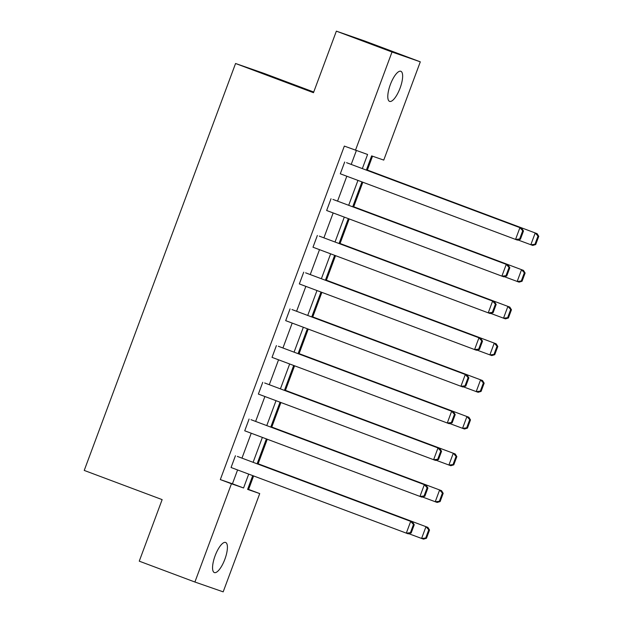 <?xml version="1.0" encoding="UTF-8"?>
<svg xmlns="http://www.w3.org/2000/svg" width="623" height="623" viewBox="0 0 623 623"><rect width="100%" height="100%" fill="white"/><g stroke="black" fill="none" stroke-linecap="round" stroke-linejoin="round"><path stroke-width="0.93" d="M215.091 555.817A16.073 5.179 -69.5 0 1 225.627 542.469A16.073 5.179 -69.5 0 1 224.88 559.213A16.073 5.179 -69.5 0 1 214.343 572.56A16.073 5.179 -69.5 0 1 215.091 555.817M390.325 84.635A16.073 5.179 -69.5 0 1 400.854 71.287A16.073 5.179 -69.5 0 1 400.106 88.038A16.073 5.179 -69.5 0 1 389.577 101.385A16.073 5.179 -69.5 0 1 390.325 84.635M313.727 92.025L263.848 73.327L235.564 63.499L84.23 470.427L162.144 499.623L139.256 561.167L194.906 582.022L231.445 483.76L243.562 487.973L248.709 474.126M235.564 63.499L313.478 92.695L336.365 31.15L364.642 40.978L420.299 61.833L383.752 160.095L371.635 155.882L366.355 170.095M247.713 489.11L248.6 489.421L253.608 475.956M258.132 463.777L267.259 439.238M271.784 427.067L280.911 402.528M285.443 390.348L294.57 365.81M299.095 353.638L308.221 329.1M312.746 316.92L321.873 292.382M326.405 280.202L335.532 255.664M340.057 243.492L349.184 218.953M353.708 206.774L362.835 182.235M367.368 170.063L372.523 156.194M248.6 489.421L259.729 493.587L223.182 591.85L194.906 582.022M336.365 31.15L392.015 52.005L420.299 61.833M251.007 419.692L426.241 485.356L251.007 419.692M424.839 496.243L427.9 488.011L427.137 487.739L424.076 495.978L424.839 496.243L421.864 497.123L244.722 430.797L249.099 419.03M278.317 346.263L453.544 411.928L278.317 346.263M452.15 422.815L455.211 414.575L454.447 414.311L451.387 422.55L452.15 422.815L449.167 423.695L272.025 357.368L276.402 345.601M305.62 272.835L480.855 338.499L305.62 272.835M479.453 349.386L482.521 341.147L481.758 340.882L478.69 349.121L479.453 349.386L476.478 350.266L299.336 283.932L303.713 272.165M332.931 199.399L508.166 265.071L332.931 199.399M506.764 275.958L509.832 267.719L509.061 267.454L506.001 275.693L506.764 275.958L503.789 276.838L326.647 210.504L331.023 198.737M362.337 168.592L367.586 154.473L344.34 146.094L220.316 479.585L232.434 483.798L237.581 469.952M241.973 458.139L251.233 433.234M255.625 421.421L264.892 396.524M269.284 384.71L278.543 359.806M282.935 347.992L292.195 323.096M296.587 311.282L305.854 286.378M310.246 274.564L319.506 249.659M323.898 237.846L333.157 212.949M337.557 201.136L346.816 176.231M351.208 164.417L356.356 150.571M346.583 162.689L521.817 228.353L346.583 162.689M520.415 239.24L523.484 231.001L522.72 230.736L519.652 238.975L520.415 239.24L517.44 240.12L340.298 173.794L344.675 162.027M319.28 236.117L494.506 301.781L319.28 236.117M493.112 312.668L496.173 304.429L495.41 304.164L492.349 312.403L493.112 312.668L490.137 313.548L312.987 247.222L317.364 235.455M291.969 309.545L467.203 375.21L291.969 309.545M465.802 386.096L468.862 377.865L468.099 377.6L465.038 385.832L465.802 386.096L462.827 386.976L285.684 320.65L290.061 308.883M264.658 382.974L439.893 448.646L264.658 382.974M438.491 459.533L441.559 451.293L440.796 451.029L437.728 459.268L438.491 459.533L435.516 460.413L258.374 394.079L262.75 382.312M237.355 456.41L412.582 522.074L237.355 456.41M411.188 532.961L414.248 524.722L413.485 524.457L410.425 532.696L411.188 532.961L408.205 533.841L231.063 467.507L235.439 455.74M220.316 479.585L231.445 483.76M355.468 150.268L392.015 52.005M252.728 475.629L247.611 489.382L259.729 493.587M361.963 181.908L352.696 206.813M348.304 218.626L339.044 243.523M334.652 255.337L325.393 280.241M321.001 292.055L311.734 316.951M307.341 328.765L298.082 353.669M293.69 365.483L284.431 390.387M280.031 402.201L270.771 427.098M266.379 438.911L257.12 463.816M253.102 462.313L262.369 437.408M266.761 425.595L276.02 400.69M280.412 388.877L289.672 363.98M294.064 352.166L303.331 327.262M307.723 315.448L316.982 290.552M321.375 278.738L330.634 253.834M335.026 242.02L344.293 217.116M348.685 205.302L357.945 180.405M232.434 483.798L243.562 487.973M519.652 238.975L515.533 239.458L519.909 227.691L522.72 230.736M521.817 228.353L523.484 231.001M535.71 244.551L538.77 236.319L538.007 236.055L534.939 244.286L535.71 244.551L532.727 245.431L517.986 239.964M366.472 169.775L537.104 233.664L366.488 169.729M534.939 244.286L530.819 244.769L535.196 233.002L538.007 236.055M538.77 236.319L537.104 233.664M506.001 275.693L501.873 276.168L506.25 264.401L509.061 267.454M508.166 265.071L509.832 267.719M492.349 312.403L488.222 312.886L492.598 301.119L495.41 304.164M494.506 301.781L496.173 304.429M522.051 281.269L525.119 273.03L524.348 272.765L521.287 281.004L522.051 281.269L519.076 282.149L504.326 276.674M352.82 206.493L523.452 270.382L352.836 206.447M521.287 281.004L517.168 281.487L521.537 269.72L524.348 272.765M525.119 273.03L523.452 270.382M508.399 317.987L511.46 309.748L510.696 309.483L507.636 317.722L508.399 317.987L505.424 318.867L490.675 313.392M339.161 243.204L509.801 307.1L339.177 243.165M507.636 317.722L503.509 318.197L507.885 306.43L510.696 309.483M511.46 309.748L509.801 307.1M478.69 349.121L474.57 349.604L478.947 337.83L481.758 340.882M480.855 338.499L482.521 341.147M494.74 354.697L497.808 346.466L497.045 346.193L493.977 354.432L494.74 354.697L491.765 355.577L477.023 350.103M325.51 279.922L496.142 343.81L325.525 279.875M493.977 354.432L489.857 354.915L494.234 343.148L497.045 346.193M497.808 346.466L496.142 343.81M465.038 385.832L460.911 386.315L465.288 374.548L468.099 377.6M467.203 375.21L468.862 377.865M481.088 391.415L484.157 383.176L483.386 382.911L480.325 391.151L481.088 391.415L478.114 392.295L463.364 386.821M311.85 316.64L482.49 380.528L311.874 316.593M480.325 391.151L476.198 391.633L480.574 379.866L483.386 382.911M484.157 383.176L482.49 380.528M451.387 422.55L447.259 423.033L451.636 411.266L454.447 414.311M453.544 411.928L455.211 414.575M467.437 428.133L470.497 419.894L469.734 419.629L466.674 427.861L467.437 428.133L464.462 429.013L449.713 423.539M298.199 353.35L468.831 417.239L298.215 353.303M466.674 427.861L462.546 428.344L466.923 416.577L469.734 419.629M470.497 419.894L468.831 417.239M437.728 459.268L433.608 459.743L437.985 447.976L440.796 451.029M439.893 448.646L441.559 451.293M453.778 464.844L456.846 456.604L456.083 456.34L453.014 464.579L453.778 464.844L450.803 465.724L436.061 460.249M284.547 390.068L455.179 453.957L284.563 390.021M453.014 464.579L448.895 465.062L453.271 453.295L456.083 456.34M456.846 456.604L455.179 453.957M424.076 495.978L419.949 496.461L424.325 484.694L427.137 487.739M426.241 485.356L427.9 488.011M440.126 501.562L443.187 493.323L442.423 493.058L439.363 501.297L440.126 501.562L437.151 502.442L422.402 496.967M270.888 426.778L441.528 490.675L270.912 426.739M439.363 501.297L435.236 501.772L439.612 490.005L442.423 493.058M443.187 493.323L441.528 490.675M410.425 532.696L406.297 533.179L410.674 521.412L413.485 524.457M412.582 522.074L414.248 524.722M426.475 538.272L429.535 530.041L428.772 529.768L425.711 538.007L426.475 538.272L423.492 539.152L408.75 533.677M257.237 463.496L427.869 527.385L257.252 463.45M425.711 538.007L421.584 538.49L425.961 526.723L428.772 529.768M429.535 530.041L427.869 527.385"/></g></svg>
